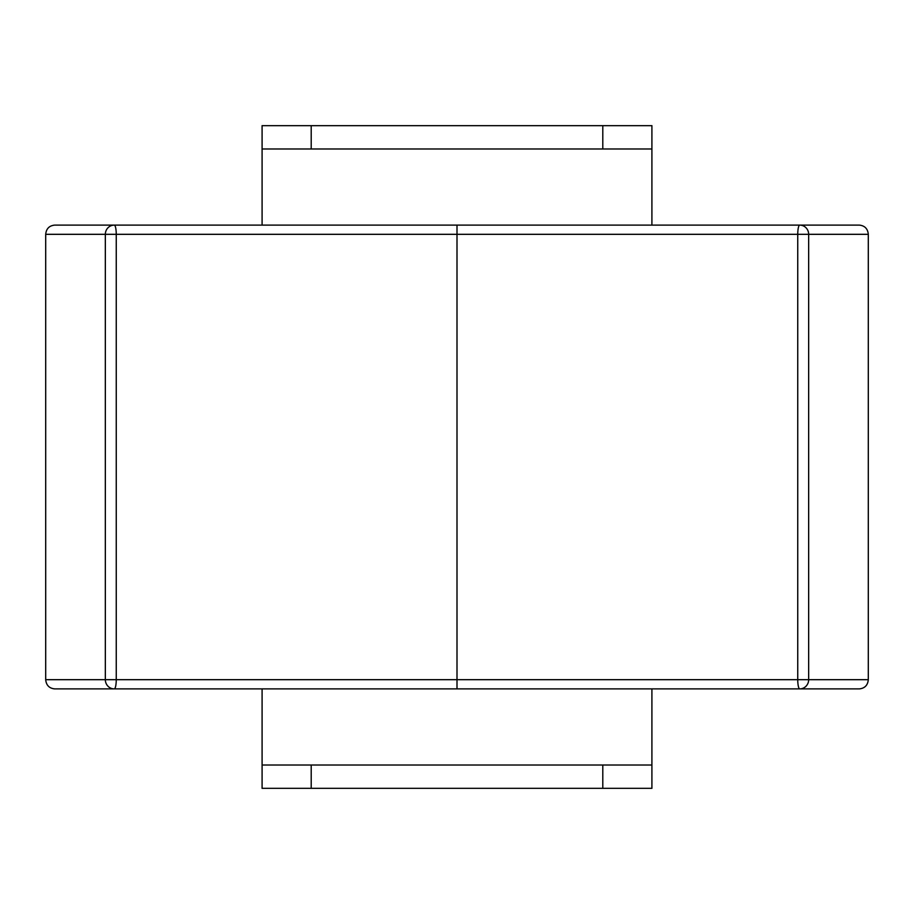 <?xml version="1.0" encoding="UTF-8"?>
<svg xmlns="http://www.w3.org/2000/svg" width="914" height="914" viewBox="0 0 914 914"><rect width="100%" height="100%" fill="white"/><g stroke="black" fill="none" stroke-linecap="round" stroke-linejoin="round"><path stroke-width="1.37" d="M457 225.107L114.261 225.107A9.209 8.923 90 0 0 105.339 234.315L105.339 679.685L45.7 679.685C46.248 685.271 49.242 688.333 54.691 688.893L457 688.893L457 234.315L808.662 234.315A9.209 8.923 -90 0 0 799.739 225.107L457 225.107L457 234.315L116.249 234.315A9.209 1.988 -90 0 0 114.261 225.107L54.691 225.107C49.242 225.667 46.248 228.728 45.7 234.315L116.249 234.315L116.249 679.685L105.339 679.685A9.209 8.923 90 0 0 114.261 688.893A9.209 1.988 -90 0 0 116.249 679.685L797.751 679.685A9.209 1.988 90 0 0 799.739 688.893L859.309 688.893C864.758 688.333 867.752 685.271 868.3 679.685L797.751 679.685L797.751 234.315A9.209 1.988 90 0 1 799.739 225.107L859.309 225.107C864.758 225.667 867.752 228.728 868.3 234.315L868.3 679.685M457 688.893L799.739 688.893A9.209 8.923 -90 0 0 808.662 679.685L808.662 234.315L868.3 234.315M45.7 679.685L45.7 234.315M651.911 225.107L651.911 148.982L602.794 148.982L602.794 125.664L311.206 125.664L311.206 148.982L262.09 148.982L262.09 225.107M651.911 765.018L651.911 788.336L602.794 788.336L602.794 765.018L651.911 765.018L651.911 688.893M311.206 765.018L311.206 788.336L262.09 788.336L262.09 765.018L602.794 765.018M262.09 688.893L262.09 765.018M602.794 788.336L311.206 788.336M262.09 148.982L262.09 125.664L311.206 125.664M602.794 125.664L651.911 125.664L651.911 148.982M602.794 148.982L311.206 148.982"/></g></svg>
